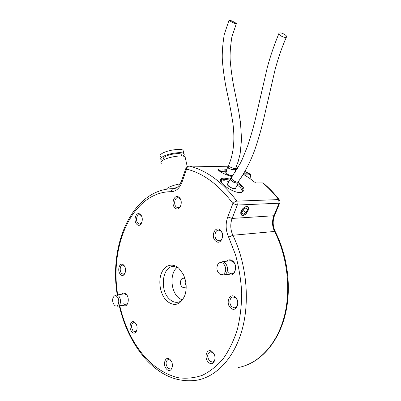 <?xml version="1.0" encoding="UTF-8"?>
<svg xmlns="http://www.w3.org/2000/svg" width="401" height="401" viewBox="0 0 401 401"><rect width="100%" height="100%" fill="white"/><g stroke="black" fill="none" stroke-linecap="round" stroke-linejoin="round"><path stroke-width="0.6" d="M229.733 180.064L224.575 179.317L221.558 180.009L221.036 180.716L221.187 182.179M238.379 182.635C244.605 187.292 245.618 190.545 241.412 192.39L240.109 192.53C232.705 192.886 218.861 182.871 220.52 179.668C220.886 178.661 222.154 178.154 224.314 178.144L230.214 179.067M226.7 170.275L222.334 169.914L219.387 170.295L219.071 170.796M232.094 176.671C224.485 174.485 217.116 170.52 218.57 169.468C218.991 169.062 220.114 168.871 221.928 168.896L226.961 169.352M247.988 210.861C248.896 207.648 248.008 206.35 245.322 206.966C243.582 207.763 242.264 209.182 241.377 211.217L241.176 214.284C243.257 216.199 245.527 215.056 247.988 210.861M220.796 181.503L221.558 180.009M220.971 181.367L223.908 180.711L229.061 181.468M123.348 305.226C127.688 308.57 130.38 298.133 126.155 294.179C124.531 292.69 123.052 292.71 121.719 294.234M123.528 303.833L125.643 304.83L128.014 302.75M126.871 295.081L124.536 293.793L124.014 293.873M228.41 274.234C234.505 278.274 238.685 265.497 232.675 260.981C230.47 259.352 228.425 259.432 226.55 261.221M228.6 272.735L231.257 273.803C235.863 274.154 237.237 264.85 233.011 261.723L230.49 260.7L229.387 260.845M137.012 224.46C141.102 228.46 144.616 217.903 140.3 214.445C136.17 210.575 132.786 221.016 137.012 224.46M141.598 216.264L140.831 215.337L139.533 214.73C136.5 214.204 135.393 221.292 138.155 223.487L139.503 224.114L141.944 222.319M120.586 274.479C124.44 278.66 127.724 268.795 123.663 265.111C119.774 261.041 116.606 270.815 120.586 274.479M124.51 266.219L122.686 265.161C119.989 264.911 119.242 271.297 121.698 273.507L123.267 274.249L125.257 272.71M131.964 331.928C135.944 336.539 139.353 326.92 135.157 322.79C131.137 318.289 127.849 327.823 131.964 331.928M135.759 323.552L133.779 322.584C131.062 324.188 130.831 326.965 133.082 330.91L135.042 331.817L136.952 330.038M166.626 369.146C171.067 374.278 174.926 364.379 170.235 359.742C165.748 354.735 162.034 364.549 166.626 369.146M170.936 360.629L168.335 359.356C165.523 361.09 165.342 363.993 167.788 368.053L170.245 369.12C171.317 368.9 172.029 368.043 172.385 366.549M208.4 362.183C213.452 367.622 217.908 356.975 212.56 352.073C207.452 346.775 203.177 357.321 208.4 362.183M214.064 354.193L213.011 352.79L210.289 351.702C207.056 353.587 206.831 356.69 209.618 361.015L212.415 362.128C214.074 361.717 214.946 360.288 215.031 357.842M230.72 308.003C236.144 313.246 240.956 301.742 235.217 297.091C229.733 292.003 225.121 303.382 230.72 308.003M231.973 306.825L234.51 307.813C238.139 307.848 238.976 300.585 235.638 297.948L233.197 296.986C229.532 296.895 228.645 304.133 231.973 306.825M215.773 241.156C220.991 245.813 225.603 233.973 220.084 229.933C214.806 225.432 210.38 237.131 215.773 241.156M217.011 240.044L218.831 240.8C222.66 241.337 224.034 233.402 220.525 230.906L218.791 230.179C214.936 229.593 213.522 237.502 217.011 240.044M175.242 208.134C179.874 212.284 183.909 200.896 179.016 197.332C174.335 193.327 170.455 204.58 175.242 208.134M180.936 200.405L179.513 198.315L178.194 197.723C174.681 197.001 173.232 204.786 176.435 207.101L177.818 207.718C179.337 207.788 180.43 206.821 181.102 204.816M178.776 268.199L183.182 274.149C186.425 281.091 187.026 288.068 184.986 295.091C180.56 305.061 174.49 307.016 166.781 300.956C160.616 295.031 158.054 282.575 161.162 273.963C164.179 265.272 172.355 262.369 178.776 268.199M178.244 267.748L173.889 266.49C162.385 265.602 159.242 290.139 169.528 299.156C171.854 301.362 174.33 302.424 176.956 302.349C179.197 302.234 181.202 301.246 182.961 299.392M177.297 267.267C169.793 272.73 170.395 290.63 178.3 297.612L182.189 300.143M263.622 183.407L262.685 182.916L255.743 182.971L249.176 177.959L243.327 174.27M219.999 171.508L226.274 171.773M186.189 286.735L184.189 287.908L182.229 287.076C179.382 284.685 180.219 277.983 183.352 278.174L184.996 278.77M186.144 285.482C185.097 283.768 184.826 281.933 185.322 279.978M243.628 173.778L249.693 173.854L250.445 174.445L250.6 175.683M235.136 171.292L235.663 171.478M242.124 176.179L241.427 177.242M249.833 178.415L250.435 176.876L250.49 175.347L249.743 174.901L244.369 174.876M235.151 172.275L234.881 172.179M240.384 192.52L242.114 191.713C243.818 189.503 242.399 186.781 237.863 183.558M237.156 185.001C240.58 187.337 242.244 189.558 242.159 191.673M235.332 168.981L235.582 169.743C233.377 170.104 230.816 169.483 227.888 167.884L227.603 167.087L228.114 166.926M232.836 175.663C230.259 175.453 228.069 174.771 226.269 173.608L225.989 172.791L227.502 167.448M232.76 175.763C230.034 175.473 227.783 174.741 226.004 173.573L225.703 172.701L226.054 172.55M238.254 181.763L238.184 182.906C236.374 183.538 234.069 182.806 231.267 180.726C230.239 179.753 229.974 179.021 230.47 178.535L231.121 178.275M235.833 187.718L235.577 188.234C233.768 188.886 231.467 188.169 228.685 186.079C227.668 185.107 227.407 184.37 227.903 183.869L230.219 179.057M236.024 187.327L235.853 188.39C233.913 189.092 231.447 188.32 228.465 186.084C227.372 185.036 227.096 184.249 227.633 183.713L228.089 183.483M221.397 179.498L221.337 180.47M248.61 208.866C248.941 203.598 240.64 208.159 240.755 213.227C241.232 216.034 242.981 216.294 246.003 214.004L248.61 208.866M246.154 207.763L243.327 209.327L241.873 212.605L243.252 214.299L246.059 212.73L247.507 209.477L246.154 207.763M245.597 208.074L247.507 209.477M242.871 210.365L246.059 212.73M183.372 151.633L183.072 150.27C180.986 148.275 168.189 150.034 162.676 153.112C160.144 154.505 159.403 155.638 160.445 156.515M182.771 156.089C184.28 155.027 184.62 154.159 183.783 153.483C181.703 151.528 168.901 153.312 163.377 156.36C160.841 157.738 160.089 158.856 161.132 159.713L162.836 160.325M181.382 155.257L181.152 154.225C179.548 152.731 169.758 154.094 165.513 156.425C163.553 157.483 162.976 158.345 163.768 159.007L163.924 159.728M185.372 158.164L185.072 156.791C182.911 154.796 169.493 156.686 163.698 159.844C161.042 161.272 160.255 162.42 161.337 163.297M180.189 183.828C175.919 184.64 172.365 185.688 169.528 186.966C167.713 187.828 166.736 188.58 166.605 189.232M177.142 187.362L173.132 188.64M117.067 296.65C116.125 295.717 115.187 295.512 114.26 296.023C112.049 298.524 112.059 301.532 114.285 305.051L115.232 305.768C118.576 307.652 120.21 299.627 117.067 296.65M116.48 305.953L117.688 306.209C120.826 306.339 121.528 298.77 118.621 296.033L116.576 295.046L114.501 295.898M217.768 264.49C216.204 268.234 216.836 271.417 219.668 274.038C221.668 275.206 223.362 274.785 224.755 272.77C227.783 268.239 222.886 260.064 219.031 263.101L217.768 264.49M221.658 274.7L223.162 275.041C224.535 275.016 225.663 274.314 226.53 272.936C229.101 269.081 226.319 261.642 222.385 261.768L219.588 262.79M237.993 182.214L237.618 182.771C235.823 183.894 229.166 179.934 230.886 178.766L231.342 177.818M231.588 177.307C231.061 177.909 231.427 178.811 232.685 180.014C234.816 181.708 236.59 182.355 238.014 181.954L238.374 181.543M279.206 33.103C280.931 31.849 288.184 35.92 286.399 37.148L286.324 37.203C284.64 38.496 277.307 34.391 279.111 33.168L279.206 33.103M235.247 169.287L235.156 169.603C233.778 169.959 231.743 169.563 229.051 168.41L228.029 167.227L228.375 166.014M229.021 20.215L224.234 34.586C222.565 45.173 221.943 53.799 222.375 60.466C223.357 72.315 225.121 83.874 227.678 95.142C229.422 102.957 231.111 111.974 232.755 122.19C234.796 136.947 234.415 152.174 228.44 165.783L229.497 166.831L234.129 168.525L235.522 168.415M230.254 21.163C229.197 20.496 228.811 20.125 229.096 20.05C230.405 20.245 232.41 21.118 235.126 22.662C236.194 23.333 236.585 23.704 236.299 23.789C235.001 23.599 232.986 22.722 230.254 21.163M119.794 305.843C124.676 326.599 133.363 344.013 145.864 358.093C155.613 368.253 166.831 375.141 178.681 377.802C186.645 378.785 194.5 377.968 202.244 375.356C209.793 371.682 216.725 366.213 223.036 358.955C228.856 350.735 233.577 341.101 237.207 330.058C240.099 318.384 241.602 306.058 241.718 293.071C241.006 279.978 238.926 267.171 235.467 254.655L228.635 237.156C225.658 230.46 225.357 223.723 227.738 216.946L232.916 203.528C218.836 184.751 203.382 173.277 186.56 169.102L182.094 181.939C179.693 188.179 176.124 191.427 171.392 191.683C132.982 191.543 109.308 244.44 117.699 294.87M238.515 367.481C258.224 363.702 276.119 345.482 283.783 318.344C291.392 291.211 287.728 257.201 274.575 231.447L232.856 235.267C246.239 262.931 250.074 299.502 242.46 328.464C234.796 357.431 216.796 376.559 197.051 380.188C178.27 382.84 161.347 376.033 146.285 359.767M227.738 216.946L232.114 218.435L273.893 215.738L279.091 203.222L237.327 205.036L232.114 218.435C230.114 224.074 230.364 229.688 232.856 235.267L228.635 237.156M275.367 231.848L274.575 231.447C272.124 226.249 271.898 221.016 273.893 215.738L274.53 215.537C272.545 220.901 272.765 226.224 275.191 231.507C287.572 255.683 291.622 287.091 285.577 313.316C279.457 339.527 263.878 358.91 245.462 365.557M228.154 166.786L189.192 166.079C206.47 170.265 222.365 181.949 236.876 201.137L278.66 199.588C273.683 193.177 268.359 187.618 262.685 182.916M279.843 202.736L279.091 203.222L278.66 199.588L279.532 200.134M249.743 174.901L249.417 173.818L244.941 171.543M237.447 168.55L235.713 167.994M228.159 166.776L189.192 166.079C187.798 166.24 186.926 167.247 186.56 169.102L186.019 167.944C186.635 166.605 187.668 165.979 189.122 166.064L188.701 166.044M232.916 203.528C234.089 202.124 235.407 201.327 236.876 201.137L237.327 205.036L232.916 203.528M169.904 188.811L174.104 188.605M274.655 215.237L279.893 202.555L279.908 201.031L279.191 199.678C274.189 193.262 268.83 187.698 263.106 182.981M173.603 188.625L173.433 188.635C172.164 188.936 171.483 189.954 171.392 191.683M185.894 168.31L181.573 180.741L182.094 181.939M220.52 179.668L221.036 180.716M218.57 169.468L219.207 170.435M140.064 224.079L139.503 224.114M123.719 274.189L123.267 274.249M135.448 331.732L135.042 331.817M170.681 369L170.245 369.12M212.981 361.968L212.415 362.128M235.307 307.647L234.51 307.813M219.728 240.715L218.831 240.8M178.56 207.688L177.818 207.718M179.062 301.968L176.956 302.349M219.212 170.921L219.387 170.295M184.189 287.908L184.786 287.813M249.693 173.854L244.981 171.478M237.462 168.52L235.718 167.974M145.763 359.196C133.042 344.705 124.23 326.945 119.328 305.923M117.242 294.941C108.661 243.382 132.942 188.916 173.433 188.635C176.721 188.595 179.387 186.089 181.437 181.117M250.445 174.445L250.49 175.347M240.41 192.515L241.412 192.39M235.582 169.743L234.625 173.077M238.184 182.906L235.577 188.234M185.072 156.791L187.212 166.495M181.152 154.225L181.543 155.989M183.072 150.27L183.783 153.483M124.536 293.793L116.576 295.046M126.155 304.74L118.2 306.118M232.329 273.637L224.234 274.875M230.49 260.7L222.385 261.768M238.104 181.899C245.156 172.38 251.487 159.132 254.725 150.009C258.71 138.475 262.043 126.651 264.73 114.536L275.071 69.689C278.374 57.473 282.149 46.626 286.399 37.148M237.768 182.671L238.169 181.848M278.89 33.659C274.394 44.411 270.575 55.493 267.442 66.902L255.221 119.849C253.688 126.29 251.247 134.766 247.893 145.272L242.43 158.926L240.164 163.588L231.653 177.252M235.156 169.603L238.219 161.362L240.134 153.824L241.542 139.337L240.505 122.806L238.66 110.977L235.422 94.596C232.981 83.764 231.247 72.401 230.214 60.506C229.813 54.511 230.364 46.651 231.873 36.932L236.299 23.789"/></g></svg>
